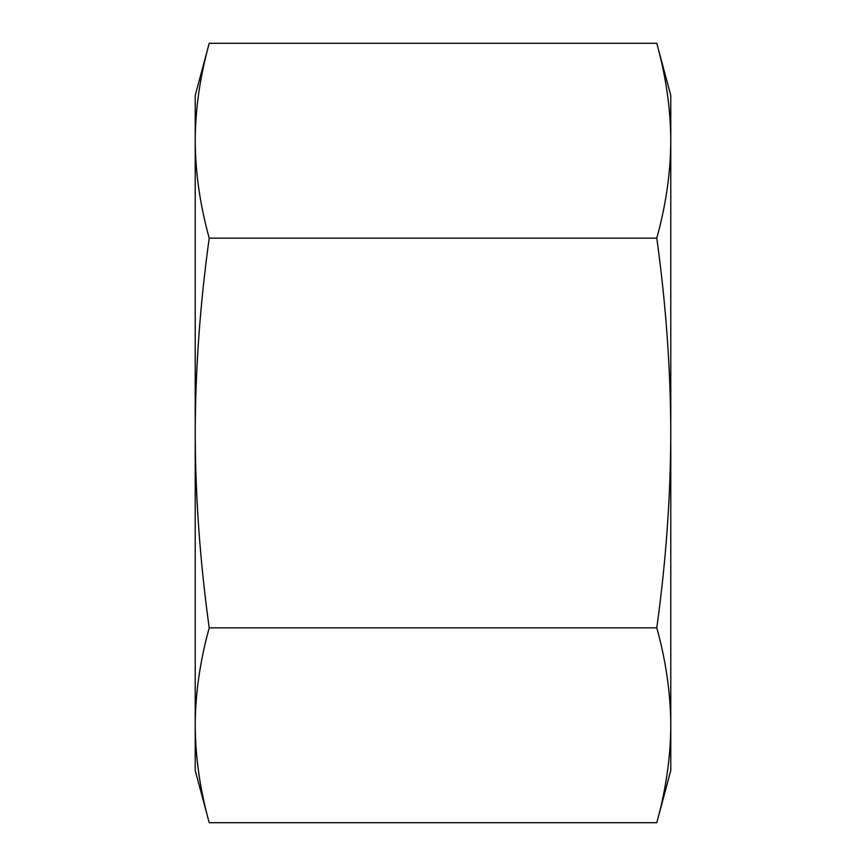 <?xml version="1.0" encoding="UTF-8"?>
<svg xmlns="http://www.w3.org/2000/svg" width="866" height="866" viewBox="0 0 866 866"><rect width="100%" height="100%" fill="white"/><g stroke="black" fill="none" stroke-linecap="round" stroke-linejoin="round"><path stroke-width="1.3" d="M656.785 43.3L670.782 95.509L670.782 770.491L656.785 822.7C665.976 789.511 670.641 757.036 670.782 725.275C670.641 693.514 665.976 661.039 656.785 627.85C665.976 561.46 670.641 496.51 670.782 433C670.641 369.49 665.976 304.54 656.785 238.15C665.976 204.961 670.641 172.486 670.782 140.725C670.641 108.964 665.976 76.489 656.785 43.3L209.215 43.3C200.024 76.489 195.359 108.964 195.218 140.725L195.218 95.509L209.215 43.3M209.215 627.85C200.024 661.039 195.359 693.514 195.218 725.275L195.218 433C195.359 496.51 200.024 561.46 209.215 627.85L656.785 627.85M209.215 822.7L195.218 770.491L195.218 725.275C195.359 757.036 200.024 789.511 209.215 822.7L656.785 822.7M195.218 140.725C195.359 172.486 200.024 204.961 209.215 238.15C200.024 304.54 195.359 369.49 195.218 433L195.218 140.725M209.215 238.15L656.785 238.15"/></g></svg>
